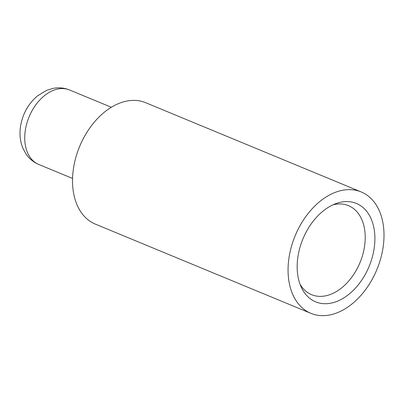 <?xml version="1.0" encoding="UTF-8"?>
<svg xmlns="http://www.w3.org/2000/svg" width="404" height="404" viewBox="0 0 404 404"><rect width="100%" height="100%" fill="white"/><g stroke="black" fill="none" stroke-linecap="round" stroke-linejoin="round"><path stroke-width="0.61" d="M310.898 313.353L95.354 224.119A65.711 44.223 -67.5 0 1 73.634 167.392A65.711 44.223 -67.5 0 1 145.627 102.692L361.166 191.93A65.711 44.223 -67.5 0 1 382.886 248.652A65.711 44.223 -67.5 0 1 310.898 313.353A65.711 44.223 -67.5 0 1 289.178 256.631A65.711 44.223 -67.5 0 1 361.166 191.93M300.036 284.234A48.187 32.431 112.5 0 0 311.61 294.688A48.187 32.431 112.5 0 0 364.403 247.238A48.187 32.431 112.5 0 0 348.48 205.641A48.187 32.431 112.5 0 0 332.906 204.853M298.066 255.873A53.247 35.835 112.5 0 0 301.308 287.3A53.247 35.835 112.5 0 0 340.875 299.586A53.247 35.835 112.5 0 0 373.998 249.409A53.247 35.835 112.5 0 0 335.971 203.581A53.247 35.835 112.5 0 0 298.066 255.873M72.553 178.447L38.744 164.448A40.304 27.124 -67.5 0 1 25.422 129.659A40.304 27.124 -67.5 0 1 69.574 89.976L111.337 107.262M38.744 164.448C33.527 162.241 29.295 158.772 26.033 154.035L22.871 148.192C20.059 141.193 19.311 133.714 20.624 125.76C22.786 113.625 28.386 103.682 37.431 95.935L46.733 90.304L53.166 88.37C58.838 87.304 64.307 87.84 69.574 89.976"/></g></svg>

